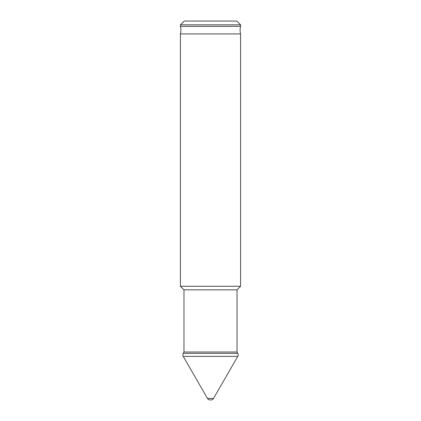<?xml version="1.0" encoding="UTF-8"?>
<svg xmlns="http://www.w3.org/2000/svg" width="421" height="421" viewBox="0 0 421 421"><rect width="100%" height="100%" fill="white"/><g stroke="black" fill="none" stroke-linecap="round" stroke-linejoin="round"><path stroke-width="0.32" stroke-dasharray="2.1 1.58" d="M180.425 33.933L240.575 33.933M180.425 26.355L240.575 26.355M210.121 399.95L210.879 399.95M183.977 352.024L237.023 352.024M183.977 289.832L237.023 289.832M180.425 286.28L240.575 286.28M180.425 24.839L240.575 24.839M184.214 21.05L236.786 21.05M207.495 398.434L213.505 398.434M183.214 356.377L237.786 356.377M183.214 353.345L237.786 353.345"/><path stroke-width="0.63" d="M240.575 24.839L240.575 26.355A15.156 15.156 0 0 0 240.575 33.933L180.425 33.933A15.156 15.156 0 0 0 180.425 26.355L180.425 24.839L184.214 21.05L236.786 21.05L240.575 24.839L180.425 24.839M240.575 26.355L180.425 26.355M180.425 33.933L180.425 286.28L240.575 286.28L240.575 33.933M240.575 286.28L237.023 289.832L183.977 289.832L180.425 286.28M183.977 289.832L183.977 352.024L183.214 353.345A3.031 3.031 0 0 0 183.214 356.377L207.495 398.434A3.031 3.031 0 0 0 210.121 399.95L210.879 399.95A3.031 3.031 0 0 0 213.505 398.434L237.786 356.377L183.214 356.377M237.023 289.832L237.023 352.024L183.977 352.024M237.023 352.024L237.786 353.345A3.031 3.031 0 0 1 237.786 356.377M237.786 353.345L183.214 353.345M213.505 398.434L207.495 398.434"/></g></svg>
